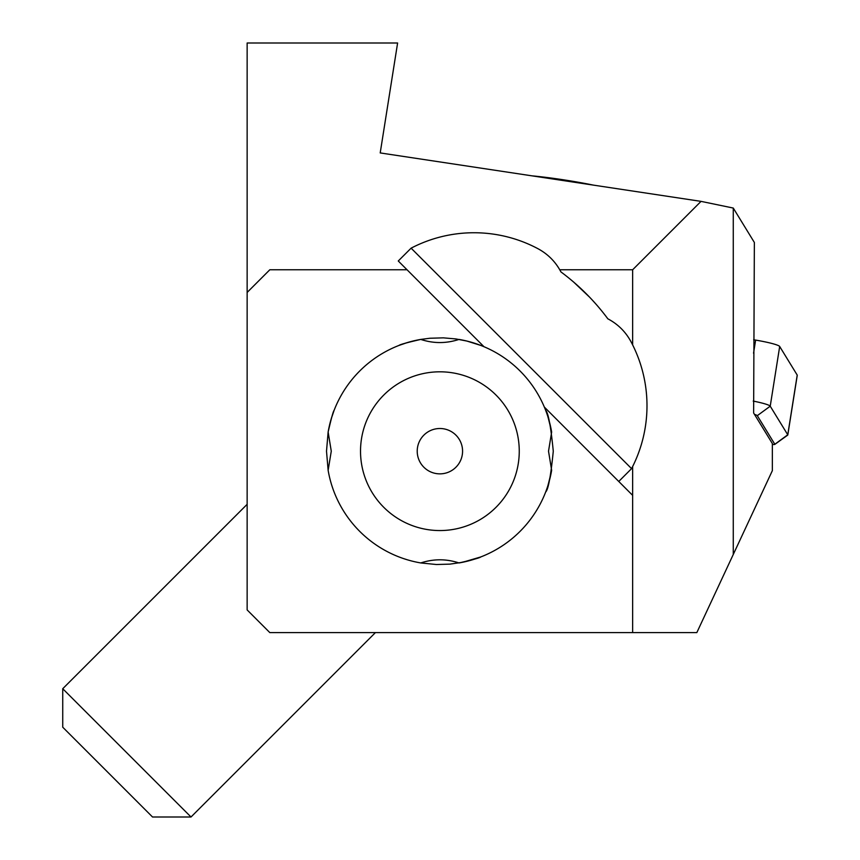 <?xml version="1.0" encoding="UTF-8"?>
<svg xmlns="http://www.w3.org/2000/svg" width="860" height="860" viewBox="0 0 860 860"><rect width="100%" height="100%" fill="white"/><g stroke="black" fill="none" stroke-linecap="round" stroke-linejoin="round"><path stroke-width="1.29" d="M544.337 407.06L632.648 495.36L632.648 632.595L696.837 632.595L733.268 554.474L733.268 208.055L754.36 242.455L753.629 412.993L772.355 443.545L772.355 470.646L733.268 554.474M632.648 632.595L269.814 632.595L247.142 609.923L247.142 292.443L269.814 269.771L407.049 269.771L484.019 346.741M247.142 292.443L247.142 43L397.61 43L380.206 152.929L394.02 65.672L380.206 152.929L701.04 201.369L733.268 208.055M701.04 201.369L632.648 269.771L632.648 344.903M632.648 466.55L632.648 495.36M632.648 269.771L559.742 269.771M593.615 185.158A68.026 7.02 -171 0 0 543.939 177.128A68.026 7.02 -171 0 0 531.856 175.827M332.573 487.77L331.68 485.04M328.133 470.312L331.272 451.188L328.133 432.053L326.51 451.188L328.133 470.312A113.38 113.38 0 0 0 420.766 562.945L436.396 564.515L449.93 564.128L462.723 562.246L480.708 556.968C480.063 557.774 472.828 559.763 459.025 562.945C446.297 558.763 433.548 558.763 420.766 562.945M551.647 470.312C548.465 484.148 546.476 491.372 545.67 492.006C548.271 489.63 550.808 476.021 553.281 451.188C550.819 426.377 548.282 412.768 545.67 410.36C546.476 410.994 548.465 418.218 551.647 432.053L548.519 451.188L551.647 470.312A113.38 113.38 0 0 1 459.025 562.945M404.318 558.839L407.274 559.774M519.257 451.188A79.367 79.367 0 0 1 439.89 530.556A79.367 79.367 0 0 1 360.523 451.188A79.367 79.367 0 0 1 439.89 371.81A79.367 79.367 0 0 1 519.257 451.188M551.647 432.053A113.38 113.38 0 0 0 459.025 339.421C446.243 343.602 433.483 343.602 420.766 339.421A113.38 113.38 0 0 0 328.133 432.053C331.315 418.25 333.304 411.015 334.11 410.36L331.304 418.562M472.516 342.592L480.708 345.397L466.894 341.065L455.918 338.937L443.384 337.851L429.86 338.249L420.766 339.421C406.952 342.602 399.728 344.591 399.072 345.397L407.274 342.592M462.723 340.119L459.025 339.421M417.218 451.188A22.672 22.672 0 0 1 439.89 428.506A22.672 22.672 0 0 1 462.572 451.188A22.672 22.672 0 0 1 439.89 473.86A22.672 22.672 0 0 1 417.218 451.188M754.478 414.391A15.878 1.634 9 0 1 757.294 415.66L774.828 444.265A6.805 0.699 9 0 1 774.795 444.394A6.805 0.699 9 0 1 772.355 444.48M774.795 444.394L787.674 435.138A18.146 1.87 -171 0 0 787.803 434.966A18.146 1.87 -171 0 0 787.76 434.794L770.227 406.189L757.294 415.66M753.209 401.082A27.208 2.806 9 0 1 770.227 406.189L779.687 346.483A27.208 2.806 -171 0 0 755.628 340.098L753.553 353.191M787.803 434.966L797.263 375.261A18.146 1.87 -171 0 0 797.22 375.089L779.687 346.483M753.661 339.764L755.628 340.098M107.64 772.097L152.532 817L191.017 817L62.737 688.72L62.737 727.205L107.64 772.097M247.142 504.315L62.737 688.72M191.017 817L375.422 632.595M618.749 481.471L631.573 468.635L411.101 248.164L398.266 260.988L407.049 269.771M411.101 248.164A136.063 136.063 0 0 1 537.468 248.443C547.702 253.84 555.528 261.655 560.924 271.9C555.528 261.655 547.702 253.84 537.468 248.443M560.924 271.9C579.006 285.359 594.636 301 607.837 318.813C618.082 324.209 625.897 332.035 631.294 342.269C625.897 332.035 618.082 324.209 607.837 318.813L607.719 318.651M595.969 304.128L592.68 300.495M589.111 296.721L573.566 281.983M631.294 342.269A136.063 136.063 0 0 1 631.573 468.635M797.22 375.089L787.76 434.794L774.828 444.265"/></g></svg>
